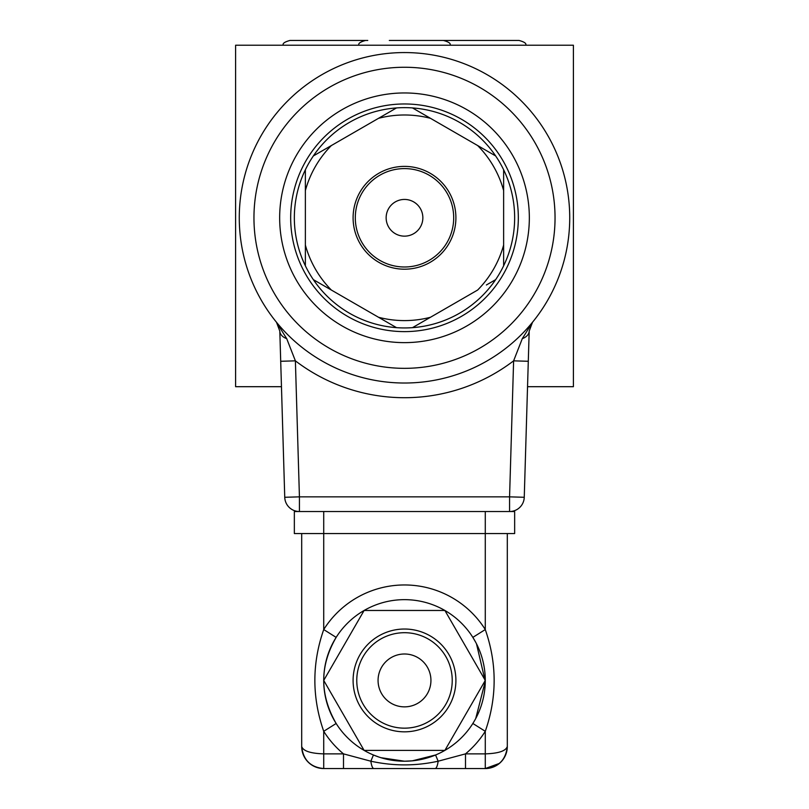 <?xml version="1.0" encoding="UTF-8"?>
<svg xmlns="http://www.w3.org/2000/svg" width="809" height="809" viewBox="0 0 809 809"><rect width="100%" height="100%" fill="white"/><g stroke="black" fill="none" stroke-linecap="round" stroke-linejoin="round"><path stroke-width="1.21" d="M569.728 217.793A165.228 165.228 0 0 1 404.5 383.021A165.228 165.228 0 0 1 239.272 217.793A165.228 165.228 0 0 1 404.5 52.565A165.228 165.228 0 0 1 569.728 217.793A165.228 165.228 0 0 0 404.5 52.565A165.228 165.228 0 0 0 239.272 217.793M284.748 497.282L279.813 331.134L276.506 322.285L286.72 338.678L295.386 360.844L299.431 496.847L509.569 496.847L513.614 360.844L522.28 338.678L532.494 322.285L529.187 331.134L524.252 497.282A14.683 14.683 0 0 1 509.569 511.531L299.431 511.531A14.683 14.683 0 0 1 284.748 497.282A14.683 14.683 0 0 0 299.431 511.531A14.683 14.683 0 0 1 284.748 497.282L299.431 496.847L299.431 511.531M529.187 331.134A14.683 9.233 -178.3 0 1 522.28 338.678M528.287 361.279L513.614 360.844A179.911 179.911 0 0 1 295.386 360.844L280.713 361.279M279.813 331.134A14.683 9.233 -1.7 0 0 286.72 338.678M279.661 217.793A124.839 124.839 0 0 1 404.5 92.954A124.839 124.839 0 0 1 529.339 217.793A124.839 124.839 0 0 1 404.5 342.632A124.839 124.839 0 0 1 279.661 217.793M353.098 217.793A51.402 51.402 0 0 1 404.5 166.391A51.402 51.402 0 0 1 455.902 217.793A51.402 51.402 0 0 1 404.5 269.195A51.402 51.402 0 0 1 353.098 217.793A51.402 51.402 0 0 1 404.5 166.391A51.402 51.402 0 0 1 455.902 217.793A51.402 51.402 0 0 1 404.5 269.195A51.402 51.402 0 0 1 353.098 217.793M294.345 217.793A110.155 110.155 0 0 1 305.367 169.779L305.367 190.56A102.804 102.804 0 0 1 331.346 145.549L313.346 155.945A110.155 110.155 0 0 1 396.511 107.931L378.511 118.326A102.804 102.804 0 0 1 430.489 118.326L412.489 107.931A110.155 110.155 0 0 1 495.654 155.945L477.654 145.549A102.804 102.804 0 0 1 503.633 190.56L503.633 245.026A102.804 102.804 0 0 1 477.654 290.037L430.489 317.259A102.804 102.804 0 0 1 378.511 317.259L331.346 290.037A102.804 102.804 0 0 1 305.367 245.026L305.367 265.807A110.155 110.155 0 0 1 294.345 217.793M488.12 151.596L495.654 155.945A110.155 110.155 0 0 1 503.633 169.779L503.633 190.56L503.633 169.779A110.155 110.155 0 0 1 503.633 265.807L503.633 245.026M486.391 284.98L495.654 279.641A110.155 110.155 0 0 1 412.489 327.655L430.489 317.259M420.013 323.307L412.489 327.655A110.155 110.155 0 0 1 396.511 327.655L378.511 317.259L396.511 327.655A110.155 110.155 0 0 1 313.346 279.641L331.346 290.037M305.367 190.56L305.367 265.807A110.155 110.155 0 0 0 313.346 279.641L320.88 283.989M305.367 178.476L305.367 169.779A110.155 110.155 0 0 1 313.346 155.945L320.9 151.586M420.033 112.289L412.489 107.931A110.155 110.155 0 0 0 396.511 107.931L388.987 112.279M421.742 113.28L477.654 145.549M322.609 150.605L378.511 118.326M503.633 257.11L503.633 265.807A110.155 110.155 0 0 1 495.654 279.641L488.1 283.999M422.854 217.793A18.354 18.354 0 0 0 404.5 199.439A18.354 18.354 0 0 0 386.146 217.793A18.354 18.354 0 0 0 404.5 236.147A18.354 18.354 0 0 0 422.854 217.793M355.303 217.793A49.197 49.197 0 0 0 404.5 266.99A49.197 49.197 0 0 0 453.697 217.793A49.197 49.197 0 0 0 404.5 168.596A49.197 49.197 0 0 0 355.303 217.793M527.539 386.692L573.399 386.692L573.399 45.223L235.601 45.223L235.601 386.692L281.461 386.692M506.677 751.753L507.304 746.515L507.304 533.556L507.304 746.515A22.035 22.035 0 0 1 485.279 768.55L499.426 763.403M507.304 533.556L507.304 746.515C505.837 759.954 498.496 767.296 485.279 768.55L323.721 768.55C310.504 767.296 303.163 759.954 301.696 746.515A22.035 22.035 0 0 0 323.721 768.55A22.035 22.035 0 0 1 301.696 746.515L301.696 533.556M382.465 768.55L343.501 768.55L382.465 768.55M507.273 747.769L506.525 752.36M514.655 533.556L514.655 511.531L294.345 511.531L294.345 533.556L514.655 533.556L514.655 511.531L514.655 533.556M430.934 680.43A26.434 26.434 0 0 0 404.5 653.996A26.434 26.434 0 0 0 378.066 680.43A26.434 26.434 0 0 0 404.5 706.864A26.434 26.434 0 0 0 430.934 680.43M356.769 680.43A47.731 47.731 0 0 0 404.5 728.161A47.731 47.731 0 0 0 452.231 680.43A47.731 47.731 0 0 0 404.5 632.699A47.731 47.731 0 0 0 356.769 680.43M323.721 511.531L323.721 629.554L336.15 637.381C319.606 665.969 319.606 694.668 336.15 723.479L323.721 731.306L323.721 768.55A22.035 22.035 0 0 1 301.696 746.515C303.163 750.995 310.504 753.442 323.721 753.867L343.501 753.867A95.462 95.462 0 0 1 323.721 731.306C311.91 697.348 311.91 663.431 323.721 629.554A95.462 95.462 0 0 1 485.279 629.554C497.09 663.511 497.09 697.429 485.279 731.306A95.462 95.462 0 0 1 465.499 753.867L465.499 768.55M412.418 760.814L435.566 754.989L438.154 761.208L465.499 753.867L485.279 753.867C498.496 753.442 505.837 750.995 507.304 746.515M380.958 757.699L404.5 761.208A80.779 80.779 0 0 1 323.721 680.43A80.779 80.779 0 0 1 404.5 599.651A80.779 80.779 0 0 1 485.279 680.43A80.779 80.779 0 0 1 404.5 761.208L412.084 760.854M343.501 768.55L343.501 753.867L370.846 761.208L373.434 754.989L378.632 756.951M404.5 731.832A51.402 51.402 0 0 0 455.902 680.43A51.402 51.402 0 0 0 404.5 629.028A51.402 51.402 0 0 0 353.098 680.43A51.402 51.402 0 0 0 404.5 731.832M485.279 768.55L485.279 731.306L472.85 723.479L474.883 720.071M475.722 718.544L485.269 681.34L476.481 643.762M475.662 642.215L472.85 637.381L485.279 629.554L485.279 511.531M323.721 680.43L364.111 750.388L444.889 750.388L485.279 680.43L444.889 610.471L364.111 610.471L323.721 680.43M373.9 768.55A14.683 3.529 90 0 1 370.846 761.208C393.316 766.113 415.755 766.113 438.154 761.208A14.683 3.529 90 0 1 435.1 768.55M253.955 217.793A150.545 150.545 0 0 0 404.5 368.338A150.545 150.545 0 0 0 555.045 217.793A150.545 150.545 0 0 0 404.5 67.258A150.545 150.545 0 0 0 253.955 217.793M524.252 497.282A14.683 14.683 0 0 1 509.569 511.531L509.569 496.847L524.252 497.282M290.674 217.793A113.826 113.826 0 0 0 404.5 331.619A113.826 113.826 0 0 0 518.326 217.793A113.826 113.826 0 0 0 404.5 103.967A113.826 113.826 0 0 0 290.674 217.793M313.346 155.945A110.155 110.155 0 0 0 305.367 169.779M412.489 107.931A110.155 110.155 0 0 0 396.511 107.931M503.633 169.779A110.155 110.155 0 0 0 495.654 155.945M495.654 279.641A110.155 110.155 0 0 0 503.633 265.807M396.511 327.655A110.155 110.155 0 0 0 412.489 327.655M305.367 265.807A110.155 110.155 0 0 0 313.346 279.641M530.401 325.724L532.494 322.285M276.506 322.285L278.599 325.724M358.933 45.223C357.993 43.514 360.217 41.916 365.597 40.45L367.761 40.45M525.698 45.223C526.649 43.514 524.424 41.916 519.034 40.45L389.311 40.45M450.067 45.223C451.007 43.514 448.783 41.916 443.403 40.45M283.302 45.223C282.351 43.514 284.576 41.916 289.966 40.45L365.597 40.45M301.727 747.769L303.365 754.949"/></g></svg>
